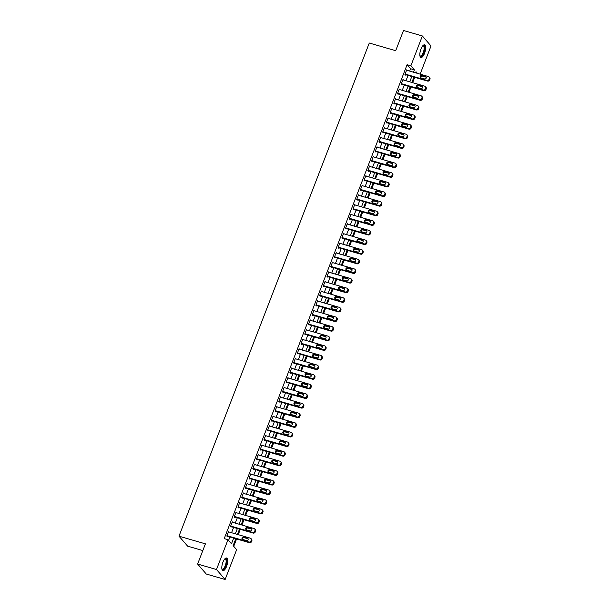 <?xml version="1.0" encoding="UTF-8"?>
<svg xmlns="http://www.w3.org/2000/svg" width="610" height="610" viewBox="0 0 610 610"><rect width="100%" height="100%" fill="white"/><g stroke="black" fill="none" stroke-linecap="round" stroke-linejoin="round"><path stroke-width="0.91" d="M222.924 562.214A6.588 2.402 -73.8 0 1 226.585 557.997A6.588 2.402 -73.8 0 1 226.569 566.423A6.588 2.402 -73.8 0 1 222.909 570.64A6.588 2.402 -73.8 0 1 222.924 562.214M420.938 49.059A6.588 2.402 -73.8 0 1 424.591 44.835A6.588 2.402 -73.8 0 1 424.583 53.261A6.588 2.402 -73.8 0 1 420.923 57.485A6.588 2.402 -73.8 0 1 420.938 49.059M202.817 550.563L187.628 546.156L178.989 536.182L369.279 43.028L395.699 50.699L403.5 30.5L422.372 35.975L431.011 45.956L420.137 74.145M233.737 546.339L236.581 538.958M238.243 534.657L240.294 529.343M241.949 525.042L244 519.728M245.662 515.427L247.713 510.112M249.376 505.812L251.427 500.49M253.081 496.189L255.132 490.875M256.795 486.574L258.846 481.259M260.508 476.959L262.559 471.644M264.214 467.344L266.265 462.022M267.927 457.721L269.978 452.406M271.641 448.106L273.692 442.791M275.346 438.491L277.397 433.176M279.06 428.876L281.111 423.553M282.773 419.253L284.824 413.938M286.479 409.638L288.53 404.323M290.192 400.023L292.243 394.708M293.906 390.408L295.957 385.093M297.611 380.792L299.662 375.47M301.325 371.17L303.376 365.855M305.038 361.555L307.089 356.24M308.744 351.94L310.795 346.625M312.457 342.324L314.508 337.002M316.171 332.702L318.222 327.387M319.876 323.087L321.927 317.772M323.59 313.471L325.641 308.157M327.303 303.856L329.354 298.534M331.009 294.233L333.06 288.919M334.722 284.618L336.773 279.304M338.436 275.003L340.487 269.689M342.141 265.388L344.192 260.073M345.855 255.773L347.906 250.451M349.568 246.15L351.619 240.836M353.274 236.535L355.325 231.22M356.987 226.92L359.038 221.605M360.701 217.305L362.752 211.983M364.406 207.682L366.457 202.367M368.12 198.067L370.171 192.752M371.833 188.452L373.884 183.137M375.539 178.837L377.59 173.514M379.252 169.214L381.303 163.899M382.966 159.599L385.017 154.284M386.671 149.984L388.722 144.669M390.385 140.369L392.436 135.054M394.098 130.753L396.149 125.431M397.804 121.131L399.855 115.816M401.517 111.516L403.568 106.201M405.231 101.9L407.282 96.586M408.936 92.285L410.987 86.963M412.65 82.663L414.701 77.348M235.803 538.737L233.134 545.645L236.634 549.686L225.136 579.5L216.489 569.519L227.995 539.713L231.503 543.754L233.676 538.119M216.489 569.519L197.617 564.044L206.264 574.025L225.136 579.5M409.684 71.111L410.599 68.739L407.091 64.698L224.221 538.615L227.995 539.713M228.597 540.399L229.901 537.021M231.556 532.721L233.607 527.406M235.269 523.105L237.32 517.791M238.983 513.49L241.034 508.168M242.688 503.868L244.74 498.553M246.402 494.252L248.453 488.938M250.115 484.637L252.166 479.323M253.821 475.022L255.872 469.7M257.534 465.399L259.585 460.085M261.248 455.784L263.299 450.47M264.954 446.169L267.005 440.855M268.667 436.554L270.718 431.232M272.38 426.931L274.431 421.617M276.086 417.316L278.137 412.002M279.799 407.701L281.85 402.387M283.513 398.086L285.564 392.771M287.219 388.471L289.277 383.149M290.932 378.848L292.983 373.533M294.645 369.233L296.696 363.918M298.351 359.618L300.41 354.303M302.064 350.003L304.115 344.68M305.778 340.38L307.829 335.065M309.483 330.765L311.542 325.45M313.197 321.15L315.248 315.835M316.91 311.535L318.961 306.212M320.616 301.912L322.675 296.597M324.329 292.297L326.38 286.982M328.043 282.682L330.094 277.367M331.748 273.066L333.807 267.752M335.462 263.451L337.513 258.129M339.175 253.829L341.226 248.514M342.889 244.213L344.94 238.899M346.594 234.598L348.645 229.284M350.308 224.983L352.359 219.661M354.021 215.36L356.072 210.046M357.727 205.745L359.778 200.431M361.44 196.13L363.491 190.816M365.154 186.515L367.205 181.193M368.859 176.892L370.91 171.578M372.573 167.277L374.624 161.963M376.286 157.662L378.337 152.347M379.992 148.047L382.043 142.732M383.705 138.432L385.756 133.11M387.419 128.809L389.47 123.495M391.124 119.194L393.175 113.879M394.838 109.579L396.889 104.264M398.551 99.964L400.602 94.641M402.257 90.341L404.308 85.026M405.97 80.726L408.021 75.411M407.213 70.394L406.717 69.822L404.933 74.435L405.52 75.114L405.665 74.725M403.5 80.009L403.004 79.437L401.228 84.058L401.807 84.729L401.959 84.348M399.786 89.624L399.298 89.052L397.514 93.673L398.094 94.344L398.246 93.963M396.081 99.247L395.585 98.675L393.801 103.288L394.388 103.959L394.533 103.578M392.367 108.862L391.872 108.29L390.095 112.903L390.674 113.582L390.827 113.193M388.654 118.477L388.158 117.905L386.382 122.526L386.961 123.197L387.114 122.808M384.948 128.092L384.452 127.52L382.668 132.141L383.255 132.812L383.4 132.431M381.235 137.715L380.739 137.143L378.962 141.756L379.542 142.427L379.694 142.046M377.521 147.33L377.026 146.758L375.249 151.371L375.829 152.05L375.981 151.661M373.816 156.945L373.32 156.374L371.536 160.987L372.123 161.665L372.268 161.276M370.102 166.56L369.607 165.989L367.83 170.609L368.409 171.28L368.562 170.899M366.389 176.176L365.893 175.611L364.117 180.225L364.696 180.895L364.849 180.514M362.683 185.798L362.188 185.226L360.403 189.84L360.99 190.518L361.135 190.129M358.97 195.413L358.474 194.842L356.697 199.455L357.277 200.133L357.429 199.744M355.256 205.029L354.761 204.457L352.984 209.077L353.564 209.748L353.716 209.367M351.551 214.644L351.055 214.072L349.271 218.693L349.858 219.364L350.003 218.982M347.837 224.266L347.342 223.695L345.565 228.308L346.144 228.979L346.297 228.597M344.124 233.882L343.628 233.31L341.852 237.923L342.431 238.601L342.584 238.213M340.418 243.497L339.923 242.925L338.138 247.546L338.725 248.217L338.87 247.835M336.705 253.112L336.209 252.54L334.433 257.161L335.012 257.832L335.164 257.45M332.991 262.735L332.496 262.163L330.719 266.776L331.299 267.447L331.451 267.066M329.286 272.35L328.79 271.778L327.006 276.391L327.593 277.07L327.738 276.681M325.572 281.965L325.077 281.393L323.3 286.006L323.879 286.685L324.032 286.296M321.859 291.58L321.363 291.008L319.587 295.629L320.166 296.3L320.319 295.919M318.153 301.195L317.657 300.631L315.873 305.244L316.46 305.915L316.605 305.534M314.44 310.818L313.944 310.246L312.167 314.859L312.747 315.538L312.899 315.149M310.726 320.433L310.231 319.861L308.454 324.474L309.034 325.153L309.186 324.764M307.021 330.048L306.525 329.476L304.741 334.097L305.328 334.768L305.473 334.387M303.307 339.663L302.812 339.091L301.035 343.712L301.614 344.383L301.767 344.002M299.594 349.286L299.098 348.714L297.322 353.327L297.901 353.998L298.054 353.617M295.888 358.901L295.392 358.329L293.608 362.942L294.195 363.621L294.34 363.232M292.175 368.516L291.679 367.944L289.902 372.565L290.482 373.236L290.635 372.855M288.461 378.131L287.966 377.56L286.189 382.18L286.769 382.851L286.921 382.47M284.756 387.754L284.26 387.182L282.476 391.795L283.063 392.466L283.208 392.085M281.042 397.369L280.547 396.797L278.77 401.411L279.349 402.089L279.502 401.7M277.329 406.984L276.833 406.412L275.057 411.026L275.636 411.704L275.789 411.315M273.623 416.599L273.127 416.028L271.343 420.648L271.93 421.319L272.075 420.938M269.91 426.215L269.414 425.65L267.63 430.263L268.217 430.934L268.369 430.553M266.196 435.837L265.701 435.265L263.924 439.879L264.504 440.557L264.656 440.168M262.491 445.452L261.995 444.881L260.211 449.494L260.798 450.172L260.943 449.783M258.777 455.068L258.282 454.496L256.497 459.116L257.084 459.787L257.237 459.406M255.064 464.683L254.568 464.111L252.792 468.732L253.371 469.403L253.524 469.021M251.358 474.305L250.862 473.734L249.078 478.347L249.665 479.025L249.81 478.637M247.645 483.921L247.149 483.349L245.365 487.962L245.952 488.64L246.104 488.252M243.931 493.536L243.436 492.964L241.659 497.585L242.239 498.256L242.391 497.874M240.226 503.151L239.73 502.579L237.946 507.2L238.533 507.871L238.678 507.489M236.512 512.774L236.017 512.202L234.232 516.815L234.819 517.486L234.972 517.105M232.799 522.389L232.303 521.817L230.527 526.43L231.106 527.109L231.259 526.72M229.093 532.004L228.597 531.432L226.813 536.045L227.4 536.724L227.545 536.335M197.617 564.044L205.41 543.853L178.989 536.182M407.091 64.698L410.865 65.788L422.372 35.975M413.458 72.209L414.373 69.837L410.865 65.788M235.33 533.819L237.389 528.496M239.044 524.196L241.095 518.881M242.757 514.581L244.808 509.266M246.463 504.966L248.522 499.651M250.176 495.35L252.227 490.036M253.89 485.735L255.941 480.413M257.595 476.113L259.654 470.798M261.309 466.497L263.36 461.183M265.022 456.882L267.073 451.568M268.736 447.267L270.787 441.945M272.441 437.644L274.492 432.33M276.155 428.029L278.206 422.715M279.868 418.414L281.919 413.1M283.574 408.799L285.625 403.477M287.287 399.176L289.338 393.862M291 389.561L293.052 384.247M294.706 379.946L296.757 374.631M298.42 370.331L300.471 365.016M302.133 360.716L304.184 355.394M305.839 351.093L307.89 345.779M309.552 341.478L311.603 336.163M313.265 331.863L315.317 326.548M316.971 322.248L319.022 316.925M320.685 312.625L322.736 307.31M324.398 303.01L326.449 297.695M328.104 293.395L330.155 288.08M331.817 283.78L333.868 278.457M335.531 274.157L337.582 268.842M339.236 264.542L341.287 259.227M342.95 254.927L345.001 249.612M346.663 245.311L348.714 239.997M350.369 235.689L352.42 230.374M354.082 226.074L356.133 220.759M357.796 216.458L359.847 211.144M361.501 206.843L363.552 201.529M365.215 197.228L367.266 191.906M368.928 187.605L370.979 182.291M372.634 177.99L374.685 172.676M376.347 168.375L378.398 163.061M380.06 158.76L382.112 153.438M383.766 149.137L385.817 143.823M387.48 139.522L389.531 134.208M391.193 129.907L393.244 124.593M394.899 120.292L396.95 114.977M398.612 110.669L400.663 105.355M402.325 101.054L404.377 95.739M406.031 91.439L408.082 86.124M409.745 81.824L411.796 76.509M417.423 73.352L416.005 71.721L415.578 72.819M413.923 77.119L411.872 82.442M410.21 86.742L408.159 92.057M406.496 96.357L404.445 101.672M402.791 105.972L400.739 111.287M399.077 115.587L397.026 120.91M395.364 125.21L393.313 130.525M391.658 134.825L389.607 140.14M387.945 144.44L385.894 149.755M384.231 154.055L382.18 159.378M380.526 163.678L378.474 168.993M376.812 173.293L374.761 178.608M373.099 182.908L371.048 188.223M369.393 192.524L367.342 197.838M365.68 202.139L363.629 207.461M361.966 211.762L359.915 217.076M358.261 221.377L356.209 226.691M354.547 230.992L352.496 236.306M350.834 240.607L348.783 245.929M347.128 250.23L345.077 255.544M343.415 259.845L341.364 265.159M339.701 269.46L337.65 274.774M335.996 279.075L333.944 284.397M332.282 288.698L330.231 294.012M328.569 298.313L326.518 303.627M324.863 307.928L322.812 313.243M321.15 317.543L319.099 322.858M317.436 327.158L315.385 332.481M313.731 336.781L311.679 342.096M310.017 346.396L307.966 351.711M306.304 356.011L304.253 361.326M302.598 365.626L300.547 370.949M298.885 375.249L296.834 380.564M295.171 384.864L293.12 390.179M291.466 394.479L289.414 399.794M287.752 404.094L285.701 409.417M284.039 413.717L281.988 419.032M280.333 423.332L278.282 428.647M276.62 432.947L274.569 438.262M272.906 442.563L270.855 447.877M269.201 452.178L267.149 457.5M265.487 461.8L263.436 467.115M261.774 471.416L259.723 476.73M258.068 481.031L256.017 486.345M254.355 490.646L252.304 495.968M250.641 500.269L248.59 505.583M246.936 509.884L244.885 515.198M243.222 519.499L241.171 524.813M239.509 529.114L237.458 534.436M410.599 68.739L414.373 69.837M406.565 70.203L428.464 76.563A1.685 1.533 -40.9 0 1 429.379 78.537L429.082 79.308A1.685 1.533 -40.9 0 1 426.977 80.406L405.086 74.054M405.025 74.542L427.564 81.084L426.977 80.406M425.475 76.463A1.35 1.228 139.1 0 1 426.039 78.355A1.35 1.228 139.1 0 1 424.529 78.926L420.9 77.874A1.35 1.228 139.1 0 1 420.336 75.983A1.35 1.228 139.1 0 1 421.853 75.411L425.475 76.463L426.062 77.142A1.35 1.228 139.1 0 1 426.245 77.211M420.717 77.805A1.35 1.228 139.1 0 1 422.433 76.09L426.062 77.142M429.143 76.997L429.73 77.668A1.685 1.533 139.1 0 1 429.958 79.208L429.661 79.979A1.685 1.533 139.1 0 1 427.564 81.084M402.859 79.826L424.751 86.178A1.685 1.533 -40.9 0 1 425.666 88.153L425.368 88.923A1.685 1.533 -40.9 0 1 423.264 90.021L401.372 83.669M401.311 84.157L423.851 90.699L423.264 90.021M421.762 86.079A1.35 1.228 139.1 0 1 422.333 87.97A1.35 1.228 139.1 0 1 420.816 88.541L417.194 87.489A1.35 1.228 139.1 0 1 416.622 85.598A1.35 1.228 139.1 0 1 418.14 85.026L421.762 86.079L422.349 86.757A1.35 1.228 139.1 0 1 422.532 86.826M417.011 87.421A1.35 1.228 139.1 0 1 418.727 85.705L422.349 86.757M425.429 86.612L426.016 87.283A1.685 1.533 139.1 0 1 426.253 88.831L425.955 89.601A1.685 1.533 139.1 0 1 423.851 90.699M399.146 89.441L421.037 95.793A1.685 1.533 -40.9 0 1 421.952 97.768L421.655 98.538A1.685 1.533 -40.9 0 1 419.558 99.644L397.659 93.284M397.606 93.772L420.137 100.314L419.558 99.644M418.056 95.701A1.35 1.228 139.1 0 1 418.62 97.592A1.35 1.228 139.1 0 1 417.103 98.157L413.481 97.112A1.35 1.228 139.1 0 1 412.917 95.213A1.35 1.228 139.1 0 1 414.434 94.649L418.056 95.701L418.635 96.372A1.35 1.228 139.1 0 1 418.818 96.441M413.298 97.036A1.35 1.228 139.1 0 1 415.013 95.32L418.635 96.372M421.724 96.227L422.303 96.898A1.685 1.533 139.1 0 1 422.539 98.446L422.242 99.216A1.685 1.533 139.1 0 1 420.137 100.314M395.433 99.056L417.332 105.408A1.685 1.533 -40.9 0 1 418.246 107.391L417.949 108.161A1.685 1.533 -40.9 0 1 415.845 109.259L393.953 102.907M393.892 103.395L416.432 109.93L415.845 109.259M414.342 105.316A1.35 1.228 139.1 0 1 414.907 107.207A1.35 1.228 139.1 0 1 413.397 107.779L409.767 106.727A1.35 1.228 139.1 0 1 409.203 104.836A1.35 1.228 139.1 0 1 410.721 104.264L414.342 105.316L414.93 105.987A1.35 1.228 139.1 0 1 415.113 106.056M409.584 106.658A1.35 1.228 139.1 0 1 411.3 104.935L414.93 105.987M418.01 105.843L418.597 106.521A1.685 1.533 139.1 0 1 418.826 108.061L418.529 108.832A1.685 1.533 139.1 0 1 416.432 109.93M391.727 108.671L413.618 115.031A1.685 1.533 -40.9 0 1 414.533 117.006L414.236 117.776A1.685 1.533 -40.9 0 1 412.131 118.874L390.24 112.522M390.179 113.01L412.718 119.552L412.131 118.874M410.629 114.932A1.35 1.228 139.1 0 1 411.201 116.823A1.35 1.228 139.1 0 1 409.684 117.394L406.062 116.342A1.35 1.228 139.1 0 1 405.49 114.451A1.35 1.228 139.1 0 1 407.007 113.879L410.629 114.932L411.216 115.603A1.35 1.228 139.1 0 1 411.399 115.679M405.879 116.274A1.35 1.228 139.1 0 1 407.594 114.558L411.216 115.603M414.297 115.458L414.884 116.136A1.685 1.533 139.1 0 1 415.12 117.677L414.823 118.447A1.685 1.533 139.1 0 1 412.718 119.552M422.806 45.742A5.696 2.074 -73.8 0 1 422.837 45.719A5.696 2.074 -73.8 0 1 424.674 47.397A5.696 2.074 -73.8 0 1 422.951 54.465A5.696 2.074 -73.8 0 1 419.909 55.792A5.696 2.074 -73.8 0 1 419.893 55.762M419.878 55.632A5.276 1.921 106.2 0 0 420.305 55.945A5.276 1.921 106.2 0 0 422.951 53.245A5.276 1.921 106.2 0 0 424.11 47.557A5.276 1.921 106.2 0 0 423.248 45.811A5.276 1.921 106.2 0 0 422.715 45.841M420.587 57.302A6.542 2.387 106.2 0 0 423.744 53.611A6.542 2.387 106.2 0 0 425.048 46.863A6.542 2.387 106.2 0 0 424.209 44.812M224.793 558.897A5.696 2.074 -73.8 0 1 224.823 558.882A5.696 2.074 -73.8 0 1 226.645 560.331A5.696 2.074 -73.8 0 1 225.723 565.966A5.696 2.074 -73.8 0 1 221.903 568.955A5.696 2.074 -73.8 0 1 221.887 568.916M221.865 568.787A5.276 1.921 106.2 0 0 222.292 569.099A5.276 1.921 106.2 0 0 225.227 565.722A5.276 1.921 106.2 0 0 225.235 558.966A5.276 1.921 106.2 0 0 224.709 558.996M222.574 570.457A6.542 2.387 106.2 0 0 225.952 566.232A6.542 2.387 106.2 0 0 226.203 557.967M388.013 118.294L409.905 124.646A1.685 1.533 -40.9 0 1 410.82 126.621L410.522 127.391A1.685 1.533 -40.9 0 1 408.425 128.489L386.526 122.137M386.473 122.625L409.005 129.167L408.425 128.489M406.923 124.547A1.35 1.228 139.1 0 1 407.488 126.438A1.35 1.228 139.1 0 1 405.97 127.01L402.348 125.957A1.35 1.228 139.1 0 1 401.784 124.066A1.35 1.228 139.1 0 1 403.301 123.495L406.923 124.547L407.503 125.225A1.35 1.228 139.1 0 1 407.686 125.294M402.165 125.889A1.35 1.228 139.1 0 1 403.881 124.173L407.503 125.225M410.591 125.08L411.171 125.751A1.685 1.533 139.1 0 1 411.407 127.299L411.109 128.062A1.685 1.533 139.1 0 1 409.005 129.167M384.3 127.909L406.199 134.261A1.685 1.533 -40.9 0 1 407.114 136.236L406.817 137.006A1.685 1.533 -40.9 0 1 404.712 138.112L382.821 131.752M382.76 132.24L405.299 138.783L404.712 138.112M403.21 134.162A1.35 1.228 139.1 0 1 403.774 136.06A1.35 1.228 139.1 0 1 402.264 136.625L398.635 135.572A1.35 1.228 139.1 0 1 398.071 133.681A1.35 1.228 139.1 0 1 399.588 133.117L403.21 134.162L403.797 134.84A1.35 1.228 139.1 0 1 403.98 134.909M398.452 135.504A1.35 1.228 139.1 0 1 400.168 133.788L403.797 134.84M406.878 134.696L407.465 135.367A1.685 1.533 139.1 0 1 407.693 136.915L407.396 137.685A1.685 1.533 139.1 0 1 405.299 138.783M380.594 137.524L402.486 143.876A1.685 1.533 -40.9 0 1 403.401 145.859L403.103 146.629A1.685 1.533 -40.9 0 1 400.999 147.727L379.107 141.375M379.046 141.855L401.586 148.398L400.999 147.727M399.497 143.785A1.35 1.228 139.1 0 1 400.068 145.676A1.35 1.228 139.1 0 1 398.551 146.248L394.929 145.195A1.35 1.228 139.1 0 1 394.357 143.304A1.35 1.228 139.1 0 1 395.875 142.732L399.497 143.785L400.084 144.456A1.35 1.228 139.1 0 1 400.267 144.524M394.746 145.119A1.35 1.228 139.1 0 1 396.462 143.403L400.084 144.456M403.164 144.311L403.751 144.989A1.685 1.533 139.1 0 1 403.988 146.53L403.69 147.3A1.685 1.533 139.1 0 1 401.586 148.398M376.881 147.14L398.772 153.499A1.685 1.533 -40.9 0 1 399.687 155.474L399.39 156.244A1.685 1.533 -40.9 0 1 397.293 157.342L375.394 150.99M375.341 151.478L397.872 158.013L397.293 157.342M395.791 153.4A1.35 1.228 139.1 0 1 396.355 155.291A1.35 1.228 139.1 0 1 394.838 155.863L391.216 154.81A1.35 1.228 139.1 0 1 390.652 152.919A1.35 1.228 139.1 0 1 392.169 152.347L395.791 153.4L396.37 154.071A1.35 1.228 139.1 0 1 396.553 154.147M391.033 154.742A1.35 1.228 139.1 0 1 392.749 153.018L396.37 154.071M399.458 153.926L400.038 154.604A1.685 1.533 139.1 0 1 400.274 156.145L399.977 156.915A1.685 1.533 139.1 0 1 397.872 158.013M373.167 156.762L395.066 163.114A1.685 1.533 -40.9 0 1 395.982 165.089L395.684 165.859A1.685 1.533 -40.9 0 1 393.58 166.957L371.688 160.605M371.627 161.093L394.167 167.636L393.58 166.957M392.077 163.015A1.35 1.228 139.1 0 1 392.642 164.906A1.35 1.228 139.1 0 1 391.132 165.478L387.502 164.425A1.35 1.228 139.1 0 1 386.938 162.534A1.35 1.228 139.1 0 1 388.456 161.963L392.077 163.015L392.665 163.694A1.35 1.228 139.1 0 1 392.848 163.762M387.319 164.357A1.35 1.228 139.1 0 1 389.035 162.641L392.665 163.694M395.745 163.549L396.332 164.22A1.685 1.533 139.1 0 1 396.561 165.76L396.264 166.53A1.685 1.533 139.1 0 1 394.167 167.636M369.462 166.377L391.353 172.729A1.685 1.533 -40.9 0 1 392.268 174.704L391.971 175.474A1.685 1.533 -40.9 0 1 389.866 176.58L367.975 170.22M367.914 170.708L390.453 177.251L389.866 176.58M388.364 172.63A1.35 1.228 139.1 0 1 388.936 174.529A1.35 1.228 139.1 0 1 387.419 175.093L383.797 174.041A1.35 1.228 139.1 0 1 383.225 172.15A1.35 1.228 139.1 0 1 384.742 171.578L388.364 172.63L388.951 173.309A1.35 1.228 139.1 0 1 389.134 173.377M383.614 173.972A1.35 1.228 139.1 0 1 385.329 172.256L388.951 173.309M392.032 173.164L392.619 173.835A1.685 1.533 139.1 0 1 392.855 175.383L392.558 176.153A1.685 1.533 139.1 0 1 390.453 177.251M365.748 175.993L387.64 182.344A1.685 1.533 -40.9 0 1 388.555 184.327L388.257 185.089A1.685 1.533 -40.9 0 1 386.16 186.195L364.262 179.836M364.208 180.324L386.74 186.866L386.16 186.195M384.658 182.253A1.35 1.228 139.1 0 1 385.223 184.144A1.35 1.228 139.1 0 1 383.705 184.716L380.083 183.663A1.35 1.228 139.1 0 1 379.519 181.765A1.35 1.228 139.1 0 1 381.036 181.2L384.658 182.253L385.238 182.924A1.35 1.228 139.1 0 1 385.421 182.992M379.9 183.587A1.35 1.228 139.1 0 1 381.616 181.871L385.238 182.924M388.326 182.779L388.906 183.457A1.685 1.533 139.1 0 1 389.142 184.998L388.844 185.768A1.685 1.533 139.1 0 1 386.74 186.866M362.035 185.608L383.934 191.967A1.685 1.533 -40.9 0 1 384.849 193.942L384.552 194.712A1.685 1.533 -40.9 0 1 382.447 195.81L360.556 189.458M360.495 189.946L383.034 196.481L382.447 195.81M380.945 191.868A1.35 1.228 139.1 0 1 381.509 193.759A1.35 1.228 139.1 0 1 380 194.331L376.37 193.278A1.35 1.228 139.1 0 1 375.806 191.387A1.35 1.228 139.1 0 1 377.323 190.816L380.945 191.868L381.532 192.539A1.35 1.228 139.1 0 1 381.715 192.615M376.187 193.21A1.35 1.228 139.1 0 1 377.903 191.487L381.532 192.539M384.613 192.394L385.2 193.073A1.685 1.533 139.1 0 1 385.428 194.613L385.131 195.383A1.685 1.533 139.1 0 1 383.034 196.481M358.329 195.223L380.221 201.582A1.685 1.533 -40.9 0 1 381.136 203.557L380.838 204.327A1.685 1.533 -40.9 0 1 378.734 205.425L356.842 199.073M356.781 199.561L379.321 206.104L378.734 205.425M377.232 201.483A1.35 1.228 139.1 0 1 377.803 203.374A1.35 1.228 139.1 0 1 376.286 203.946L372.664 202.894A1.35 1.228 139.1 0 1 372.092 201.003A1.35 1.228 139.1 0 1 373.61 200.431L377.232 201.483L377.819 202.162A1.35 1.228 139.1 0 1 378.002 202.23M372.481 202.825A1.35 1.228 139.1 0 1 374.197 201.109L377.819 202.162M380.899 202.017L381.486 202.688A1.685 1.533 139.1 0 1 381.723 204.228L381.425 204.998A1.685 1.533 139.1 0 1 379.321 206.104M354.616 204.846L376.507 211.197A1.685 1.533 -40.9 0 1 377.422 213.172L377.125 213.942A1.685 1.533 -40.9 0 1 375.028 215.04L353.129 208.689M353.076 209.177L375.608 215.719L375.028 215.04M373.526 211.098A1.35 1.228 139.1 0 1 374.09 212.989A1.35 1.228 139.1 0 1 372.573 213.561L368.951 212.509A1.35 1.228 139.1 0 1 368.387 210.618A1.35 1.228 139.1 0 1 369.904 210.046L373.526 211.098L374.105 211.777A1.35 1.228 139.1 0 1 374.288 211.845M368.768 212.44A1.35 1.228 139.1 0 1 370.483 210.725L374.105 211.777M377.193 211.632L377.773 212.303A1.685 1.533 139.1 0 1 378.009 213.851L377.712 214.621A1.685 1.533 139.1 0 1 375.608 215.719M350.902 214.461L372.801 220.812A1.685 1.533 -40.9 0 1 373.716 222.787L373.419 223.557A1.685 1.533 -40.9 0 1 371.315 224.663L349.423 218.304M349.362 218.792L371.902 225.334L371.315 224.663M369.812 220.721A1.35 1.228 139.1 0 1 370.377 222.612A1.35 1.228 139.1 0 1 368.867 223.176L365.237 222.131A1.35 1.228 139.1 0 1 364.673 220.233A1.35 1.228 139.1 0 1 366.191 219.669L369.812 220.721L370.4 221.392A1.35 1.228 139.1 0 1 370.583 221.46M365.054 222.055A1.35 1.228 139.1 0 1 366.77 220.34L370.4 221.392M373.48 221.247L374.067 221.918A1.685 1.533 139.1 0 1 374.296 223.466L373.999 224.236A1.685 1.533 139.1 0 1 371.902 225.334M347.197 224.076L369.088 230.427A1.685 1.533 -40.9 0 1 370.003 232.41L369.706 233.18A1.685 1.533 -40.9 0 1 367.601 234.278L345.71 227.927M345.649 228.414L368.188 234.949L367.601 234.278M366.099 230.336A1.35 1.228 139.1 0 1 366.671 232.227A1.35 1.228 139.1 0 1 365.154 232.799L361.532 231.747A1.35 1.228 139.1 0 1 360.96 229.856A1.35 1.228 139.1 0 1 362.477 229.284L366.099 230.336L366.686 231.007A1.35 1.228 139.1 0 1 366.869 231.076M361.349 231.678A1.35 1.228 139.1 0 1 363.064 229.955L366.686 231.007M369.767 230.862L370.354 231.541A1.685 1.533 139.1 0 1 370.59 233.081L370.293 233.851A1.685 1.533 139.1 0 1 368.188 234.949M343.483 233.691L365.375 240.05A1.685 1.533 -40.9 0 1 366.29 242.025L365.992 242.795A1.685 1.533 -40.9 0 1 363.895 243.893L341.996 237.542M341.943 238.03L364.475 244.572L363.895 243.893M362.393 239.951A1.35 1.228 139.1 0 1 362.958 241.842A1.35 1.228 139.1 0 1 361.44 242.414L357.818 241.362A1.35 1.228 139.1 0 1 357.254 239.471A1.35 1.228 139.1 0 1 358.771 238.899L362.393 239.951L362.973 240.622A1.35 1.228 139.1 0 1 363.156 240.698M357.635 241.293A1.35 1.228 139.1 0 1 359.351 239.577L362.973 240.622M366.061 240.477L366.64 241.156A1.685 1.533 139.1 0 1 366.877 242.696L366.579 243.466A1.685 1.533 139.1 0 1 364.475 244.572M339.77 243.314L361.669 249.665A1.685 1.533 -40.9 0 1 362.584 251.64L362.287 252.41A1.685 1.533 -40.9 0 1 360.182 253.508L338.291 247.157M338.23 247.645L360.762 254.187L360.182 253.508M358.68 249.566A1.35 1.228 139.1 0 1 359.244 251.457A1.35 1.228 139.1 0 1 357.735 252.029L354.105 250.977A1.35 1.228 139.1 0 1 353.541 249.086A1.35 1.228 139.1 0 1 355.058 248.514L358.68 249.566L359.267 250.245A1.35 1.228 139.1 0 1 359.45 250.313M353.922 250.908A1.35 1.228 139.1 0 1 355.638 249.193L359.267 250.245M362.348 250.1L362.935 250.771A1.685 1.533 139.1 0 1 363.163 252.319L362.866 253.081A1.685 1.533 139.1 0 1 360.762 254.187M336.064 252.929L357.956 259.281A1.685 1.533 -40.9 0 1 358.871 261.255L358.573 262.025A1.685 1.533 -40.9 0 1 356.469 263.131L334.577 256.772M334.516 257.26L357.056 263.802L356.469 263.131M354.967 259.181A1.35 1.228 139.1 0 1 355.538 261.08A1.35 1.228 139.1 0 1 354.021 261.644L350.399 260.592A1.35 1.228 139.1 0 1 349.827 258.701A1.35 1.228 139.1 0 1 351.345 258.137L354.967 259.181L355.554 259.86A1.35 1.228 139.1 0 1 355.737 259.929M350.216 260.523A1.35 1.228 139.1 0 1 351.932 258.808L355.554 259.86M358.634 259.715L359.221 260.386A1.685 1.533 139.1 0 1 359.458 261.934L359.16 262.704A1.685 1.533 139.1 0 1 357.056 263.802M332.351 262.544L354.242 268.896A1.685 1.533 -40.9 0 1 355.157 270.878L354.86 271.648A1.685 1.533 -40.9 0 1 352.763 272.746L330.864 266.395M330.811 266.875L353.342 273.417L352.763 272.746M351.261 268.804A1.35 1.228 139.1 0 1 351.825 270.695A1.35 1.228 139.1 0 1 350.308 271.267L346.686 270.215A1.35 1.228 139.1 0 1 346.122 268.324A1.35 1.228 139.1 0 1 347.639 267.752L351.261 268.804L351.84 269.475A1.35 1.228 139.1 0 1 352.023 269.544M346.503 270.138A1.35 1.228 139.1 0 1 348.219 268.423L351.84 269.475M354.928 269.33L355.508 270.009A1.685 1.533 139.1 0 1 355.744 271.549L355.447 272.319A1.685 1.533 139.1 0 1 353.342 273.417M328.637 272.159L350.536 278.518A1.685 1.533 -40.9 0 1 351.452 280.493L351.154 281.263A1.685 1.533 -40.9 0 1 349.05 282.361L327.158 276.01M327.097 276.498L349.629 283.032L349.05 282.361M347.548 278.419A1.35 1.228 139.1 0 1 348.112 280.31A1.35 1.228 139.1 0 1 346.602 280.882L342.972 279.83A1.35 1.228 139.1 0 1 342.408 277.939A1.35 1.228 139.1 0 1 343.926 277.367L347.548 278.419L348.135 279.09A1.35 1.228 139.1 0 1 348.318 279.166M342.789 279.761A1.35 1.228 139.1 0 1 344.505 278.038L348.135 279.09M351.215 278.945L351.802 279.624A1.685 1.533 139.1 0 1 352.031 281.164L351.734 281.934A1.685 1.533 139.1 0 1 349.629 283.032M324.932 281.782L346.823 288.133A1.685 1.533 -40.9 0 1 347.738 290.108L347.441 290.878A1.685 1.533 -40.9 0 1 345.336 291.976L323.445 285.625M323.384 286.113L345.923 292.655L345.336 291.976M343.834 288.034A1.35 1.228 139.1 0 1 344.406 289.925A1.35 1.228 139.1 0 1 342.889 290.497L339.267 289.445A1.35 1.228 139.1 0 1 338.695 287.554A1.35 1.228 139.1 0 1 340.212 286.982L343.834 288.034L344.421 288.713A1.35 1.228 139.1 0 1 344.604 288.782M339.084 289.376A1.35 1.228 139.1 0 1 340.799 287.661L344.421 288.713M347.502 288.568L348.089 289.239A1.685 1.533 139.1 0 1 348.325 290.779L348.028 291.549A1.685 1.533 139.1 0 1 345.923 292.655M321.218 291.397L343.11 297.749A1.685 1.533 -40.9 0 1 344.025 299.723L343.727 300.494A1.685 1.533 -40.9 0 1 341.63 301.599L319.731 295.24M319.678 295.728L342.21 302.27L341.63 301.599M340.128 297.649A1.35 1.228 139.1 0 1 340.693 299.548A1.35 1.228 139.1 0 1 339.175 300.112L335.553 299.06A1.35 1.228 139.1 0 1 334.989 297.169A1.35 1.228 139.1 0 1 336.506 296.597L340.128 297.649L340.708 298.328A1.35 1.228 139.1 0 1 340.891 298.397M335.37 298.991A1.35 1.228 139.1 0 1 337.086 297.276L340.708 298.328M343.796 298.183L344.375 298.854A1.685 1.533 139.1 0 1 344.612 300.402L344.315 301.172A1.685 1.533 139.1 0 1 342.21 302.27M317.505 301.012L339.404 307.364A1.685 1.533 -40.9 0 1 340.319 309.346L340.022 310.109A1.685 1.533 -40.9 0 1 337.917 311.214L316.026 304.855M315.965 305.343L338.497 311.885L337.917 311.214M336.415 307.272A1.35 1.228 139.1 0 1 336.979 309.163A1.35 1.228 139.1 0 1 335.469 309.735L331.84 308.683A1.35 1.228 139.1 0 1 331.276 306.784A1.35 1.228 139.1 0 1 332.793 306.22L336.415 307.272L337.002 307.943A1.35 1.228 139.1 0 1 337.185 308.012M331.657 308.607A1.35 1.228 139.1 0 1 333.373 306.891L337.002 307.943M340.083 307.798L340.67 308.477A1.685 1.533 139.1 0 1 340.898 310.017L340.601 310.787A1.685 1.533 139.1 0 1 338.497 311.885M313.799 310.627L335.691 316.986A1.685 1.533 -40.9 0 1 336.606 318.961L336.308 319.731A1.685 1.533 -40.9 0 1 334.204 320.829L312.312 314.478M312.251 314.966L334.791 321.5L334.204 320.829M332.702 316.887A1.35 1.228 139.1 0 1 333.273 318.778A1.35 1.228 139.1 0 1 331.756 319.35L328.134 318.298A1.35 1.228 139.1 0 1 327.562 316.407A1.35 1.228 139.1 0 1 329.08 315.835L332.702 316.887L333.289 317.558A1.35 1.228 139.1 0 1 333.472 317.635M327.944 318.229A1.35 1.228 139.1 0 1 329.667 316.506L333.289 317.558M336.369 317.413L336.956 318.092A1.685 1.533 139.1 0 1 337.193 319.632L336.895 320.402A1.685 1.533 139.1 0 1 334.791 321.5M310.086 320.242L331.977 326.602A1.685 1.533 -40.9 0 1 332.892 328.577L332.595 329.347A1.685 1.533 -40.9 0 1 330.498 330.445L308.599 324.093M308.546 324.581L331.077 331.123L330.498 330.445M328.996 326.502A1.35 1.228 139.1 0 1 329.56 328.393A1.35 1.228 139.1 0 1 328.043 328.965L324.421 327.913A1.35 1.228 139.1 0 1 323.857 326.022A1.35 1.228 139.1 0 1 325.374 325.45L328.996 326.502L329.575 327.181A1.35 1.228 139.1 0 1 329.758 327.25M324.238 327.844A1.35 1.228 139.1 0 1 325.954 326.129L329.575 327.181M332.663 327.036L333.243 327.707A1.685 1.533 139.1 0 1 333.479 329.248L333.182 330.018A1.685 1.533 139.1 0 1 331.077 331.123M306.373 329.865L328.271 336.217A1.685 1.533 -40.9 0 1 329.187 338.192L328.889 338.962A1.685 1.533 -40.9 0 1 326.785 340.06L304.893 333.708M304.832 334.196L327.364 340.738L326.785 340.06M325.282 336.118A1.35 1.228 139.1 0 1 325.847 338.009A1.35 1.228 139.1 0 1 324.337 338.58L320.707 337.528A1.35 1.228 139.1 0 1 320.143 335.637A1.35 1.228 139.1 0 1 321.661 335.065L325.282 336.118L325.87 336.796A1.35 1.228 139.1 0 1 326.053 336.865M320.524 337.46A1.35 1.228 139.1 0 1 322.24 335.744L325.87 336.796M328.95 336.651L329.537 337.322A1.685 1.533 139.1 0 1 329.766 338.87L329.469 339.64A1.685 1.533 139.1 0 1 327.364 340.738M302.667 339.48L324.558 345.832A1.685 1.533 -40.9 0 1 325.473 347.807L325.176 348.577A1.685 1.533 -40.9 0 1 323.071 349.683L301.18 343.323M301.119 343.811L323.658 350.353L323.071 349.683M321.569 345.74A1.35 1.228 139.1 0 1 322.141 347.631A1.35 1.228 139.1 0 1 320.624 348.196L317.002 347.151A1.35 1.228 139.1 0 1 316.43 345.252A1.35 1.228 139.1 0 1 317.947 344.688L321.569 345.74L322.156 346.411A1.35 1.228 139.1 0 1 322.339 346.48M316.811 347.075A1.35 1.228 139.1 0 1 318.534 345.359L322.156 346.411M325.237 346.267L325.824 346.938A1.685 1.533 139.1 0 1 326.06 348.485L325.763 349.255A1.685 1.533 139.1 0 1 323.658 350.353M298.953 349.095L320.845 355.447A1.685 1.533 -40.9 0 1 321.76 357.429L321.462 358.2A1.685 1.533 -40.9 0 1 319.365 359.298L297.466 352.946M297.413 353.434L319.945 359.969L319.365 359.298M317.863 355.356A1.35 1.228 139.1 0 1 318.428 357.246A1.35 1.228 139.1 0 1 316.91 357.818L313.288 356.766A1.35 1.228 139.1 0 1 312.724 354.875A1.35 1.228 139.1 0 1 314.241 354.303L317.863 355.356L318.443 356.026A1.35 1.228 139.1 0 1 318.626 356.095M313.105 356.697A1.35 1.228 139.1 0 1 314.821 354.974L318.443 356.026M321.531 355.882L322.111 356.56A1.685 1.533 139.1 0 1 322.347 358.1L322.049 358.871A1.685 1.533 139.1 0 1 319.945 359.969M295.24 358.71L317.139 365.07A1.685 1.533 -40.9 0 1 318.054 367.045L317.757 367.815A1.685 1.533 -40.9 0 1 315.652 368.913L293.761 362.561M293.7 363.049L316.232 369.591L315.652 368.913M314.15 364.971A1.35 1.228 139.1 0 1 314.714 366.862A1.35 1.228 139.1 0 1 313.197 367.433L309.575 366.381A1.35 1.228 139.1 0 1 309.011 364.49A1.35 1.228 139.1 0 1 310.528 363.918L314.15 364.971L314.737 365.642A1.35 1.228 139.1 0 1 314.92 365.718M309.392 366.313A1.35 1.228 139.1 0 1 311.108 364.597L314.737 365.642M317.818 365.497L318.405 366.175A1.685 1.533 139.1 0 1 318.633 367.716L318.336 368.486A1.685 1.533 139.1 0 1 316.232 369.591M291.534 368.333L313.426 374.685A1.685 1.533 -40.9 0 1 314.341 376.66L314.043 377.43A1.685 1.533 -40.9 0 1 311.939 378.528L290.047 372.176M289.986 372.664L312.526 379.206L311.939 378.528M310.437 374.586A1.35 1.228 139.1 0 1 311.008 376.477A1.35 1.228 139.1 0 1 309.491 377.049L305.869 375.996A1.35 1.228 139.1 0 1 305.297 374.105A1.35 1.228 139.1 0 1 306.815 373.533L310.437 374.586L311.024 375.264A1.35 1.228 139.1 0 1 311.207 375.333M305.679 375.928A1.35 1.228 139.1 0 1 307.402 374.212L311.024 375.264M314.104 375.119L314.691 375.79A1.685 1.533 139.1 0 1 314.928 377.338L314.63 378.101A1.685 1.533 139.1 0 1 312.526 379.206M287.821 377.948L309.712 384.3A1.685 1.533 -40.9 0 1 310.627 386.275L310.33 387.045A1.685 1.533 -40.9 0 1 308.233 388.151L286.334 381.791M286.281 382.279L308.812 388.822L308.233 388.151M306.731 384.201A1.35 1.228 139.1 0 1 307.295 386.099A1.35 1.228 139.1 0 1 305.778 386.664L302.156 385.611A1.35 1.228 139.1 0 1 301.592 383.72A1.35 1.228 139.1 0 1 303.109 383.156L306.731 384.201L307.31 384.879A1.35 1.228 139.1 0 1 307.493 384.948M301.973 385.543A1.35 1.228 139.1 0 1 303.688 383.827L307.31 384.879M310.398 384.735L310.978 385.406A1.685 1.533 139.1 0 1 311.214 386.954L310.917 387.724A1.685 1.533 139.1 0 1 308.812 388.822M284.108 387.563L306.006 393.915A1.685 1.533 -40.9 0 1 306.921 395.898L306.624 396.668A1.685 1.533 -40.9 0 1 304.52 397.766L282.628 391.414M282.567 391.894L305.099 398.437L304.52 397.766M303.017 393.824A1.35 1.228 139.1 0 1 303.582 395.715A1.35 1.228 139.1 0 1 302.064 396.286L298.442 395.234A1.35 1.228 139.1 0 1 297.878 393.343A1.35 1.228 139.1 0 1 299.396 392.771L303.017 393.824L303.605 394.495A1.35 1.228 139.1 0 1 303.788 394.563M298.26 395.158A1.35 1.228 139.1 0 1 299.975 393.442L303.605 394.495M306.685 394.35L307.272 395.028A1.685 1.533 139.1 0 1 307.501 396.569L307.204 397.339A1.685 1.533 139.1 0 1 305.099 398.437M280.402 397.179L302.293 403.538A1.685 1.533 -40.9 0 1 303.208 405.513L302.911 406.283A1.685 1.533 -40.9 0 1 300.806 407.381L278.915 401.029M278.854 401.517L301.393 408.059L300.806 407.381M299.304 403.439A1.35 1.228 139.1 0 1 299.876 405.33A1.35 1.228 139.1 0 1 298.359 405.902L294.737 404.849A1.35 1.228 139.1 0 1 294.165 402.958A1.35 1.228 139.1 0 1 295.682 402.387L299.304 403.439L299.891 404.11A1.35 1.228 139.1 0 1 300.074 404.186M294.546 404.781A1.35 1.228 139.1 0 1 296.269 403.058L299.891 404.11M302.972 403.965L303.559 404.643A1.685 1.533 139.1 0 1 303.795 406.184L303.498 406.954A1.685 1.533 139.1 0 1 301.393 408.059M276.688 406.801L298.58 413.153A1.685 1.533 -40.9 0 1 299.495 415.128L299.197 415.898A1.685 1.533 -40.9 0 1 297.1 416.996L275.202 410.644M275.148 411.132L297.68 417.675L297.1 416.996M295.598 413.054A1.35 1.228 139.1 0 1 296.163 414.945A1.35 1.228 139.1 0 1 294.645 415.517L291.023 414.464A1.35 1.228 139.1 0 1 290.459 412.574A1.35 1.228 139.1 0 1 291.976 412.002L295.598 413.054L296.178 413.733A1.35 1.228 139.1 0 1 296.361 413.801M290.84 414.396A1.35 1.228 139.1 0 1 292.556 412.68L296.178 413.733M299.266 413.588L299.846 414.259A1.685 1.533 139.1 0 1 300.082 415.807L299.784 416.569A1.685 1.533 139.1 0 1 297.68 417.675M272.975 416.416L294.874 422.768A1.685 1.533 -40.9 0 1 295.789 424.743L295.492 425.513A1.685 1.533 -40.9 0 1 293.387 426.619L271.496 420.259M271.435 420.747L293.967 427.29L293.387 426.619M291.885 422.669A1.35 1.228 139.1 0 1 292.449 424.568A1.35 1.228 139.1 0 1 290.932 425.132L287.31 424.08A1.35 1.228 139.1 0 1 286.746 422.189A1.35 1.228 139.1 0 1 288.263 421.617L291.885 422.669L292.472 423.348A1.35 1.228 139.1 0 1 292.655 423.416M287.127 424.011A1.35 1.228 139.1 0 1 288.843 422.295L292.472 423.348M295.553 423.203L296.14 423.874A1.685 1.533 139.1 0 1 296.368 425.422L296.071 426.192A1.685 1.533 139.1 0 1 293.967 427.29M269.269 426.032L291.161 432.383A1.685 1.533 -40.9 0 1 292.076 434.366L291.778 435.128A1.685 1.533 -40.9 0 1 289.674 436.234L267.782 429.875M267.721 430.363L290.261 436.905L289.674 436.234M288.172 432.292A1.35 1.228 139.1 0 1 288.743 434.183A1.35 1.228 139.1 0 1 287.226 434.755L283.604 433.702A1.35 1.228 139.1 0 1 283.032 431.804A1.35 1.228 139.1 0 1 284.55 431.239L288.172 432.292L288.759 432.963A1.35 1.228 139.1 0 1 288.942 433.031M283.414 433.626A1.35 1.228 139.1 0 1 285.137 431.911L288.759 432.963M291.839 432.818L292.426 433.496A1.685 1.533 139.1 0 1 292.663 435.037L292.365 435.807A1.685 1.533 139.1 0 1 290.261 436.905M265.556 435.647L287.447 442.006A1.685 1.533 -40.9 0 1 288.362 443.981L288.065 444.751A1.685 1.533 -40.9 0 1 285.968 445.849L264.069 439.497M264.016 439.985L286.548 446.52L285.968 445.849M284.466 441.907A1.35 1.228 139.1 0 1 285.03 443.798A1.35 1.228 139.1 0 1 283.513 444.37L279.891 443.317A1.35 1.228 139.1 0 1 279.327 441.426A1.35 1.228 139.1 0 1 280.836 440.855L284.466 441.907L285.045 442.578A1.35 1.228 139.1 0 1 285.228 442.654M279.708 443.249A1.35 1.228 139.1 0 1 281.423 441.526L285.045 442.578M288.133 442.433L288.713 443.112A1.685 1.533 139.1 0 1 288.949 444.652L288.652 445.422A1.685 1.533 139.1 0 1 286.548 446.52M261.842 445.262L283.741 451.621A1.685 1.533 -40.9 0 1 284.656 453.596L284.359 454.366A1.685 1.533 -40.9 0 1 282.255 455.464L260.363 449.112M260.302 449.6L282.834 456.143L282.255 455.464M280.752 451.522A1.35 1.228 139.1 0 1 281.317 453.413A1.35 1.228 139.1 0 1 279.799 453.985L276.177 452.933A1.35 1.228 139.1 0 1 275.613 451.042A1.35 1.228 139.1 0 1 277.131 450.47L280.752 451.522L281.34 452.201A1.35 1.228 139.1 0 1 281.523 452.269M275.994 452.864A1.35 1.228 139.1 0 1 277.71 451.148L281.34 452.201M284.42 452.056L285.007 452.727A1.685 1.533 139.1 0 1 285.236 454.267L284.939 455.037A1.685 1.533 139.1 0 1 282.834 456.143M258.137 454.885L280.028 461.236A1.685 1.533 -40.9 0 1 280.943 463.211L280.646 463.981A1.685 1.533 -40.9 0 1 278.541 465.079L256.65 458.728M256.589 459.216L279.128 465.758L278.541 465.079M277.039 461.137A1.35 1.228 139.1 0 1 277.611 463.028A1.35 1.228 139.1 0 1 276.094 463.6L272.472 462.548A1.35 1.228 139.1 0 1 271.9 460.657A1.35 1.228 139.1 0 1 273.417 460.085L277.039 461.137L277.626 461.816A1.35 1.228 139.1 0 1 277.809 461.884M272.281 462.479A1.35 1.228 139.1 0 1 274.004 460.763L277.626 461.816M280.707 461.671L281.294 462.342A1.685 1.533 139.1 0 1 281.53 463.89L281.233 464.66A1.685 1.533 139.1 0 1 279.128 465.758M254.423 464.5L276.315 470.851A1.685 1.533 -40.9 0 1 277.23 472.826L276.932 473.596A1.685 1.533 -40.9 0 1 274.835 474.702L252.936 468.343M252.875 468.831L275.415 475.373L274.835 474.702M273.333 470.76A1.35 1.228 139.1 0 1 273.898 472.651A1.35 1.228 139.1 0 1 272.38 473.215L268.758 472.171A1.35 1.228 139.1 0 1 268.194 470.272A1.35 1.228 139.1 0 1 269.704 469.708L273.333 470.76L273.913 471.431A1.35 1.228 139.1 0 1 274.096 471.499M268.575 472.094A1.35 1.228 139.1 0 1 270.291 470.379L273.913 471.431M277.001 471.286L277.58 471.957A1.685 1.533 139.1 0 1 277.817 473.505L277.519 474.275A1.685 1.533 139.1 0 1 275.415 475.373M250.71 474.115L272.609 480.466A1.685 1.533 -40.9 0 1 273.524 482.449L273.227 483.219A1.685 1.533 -40.9 0 1 271.122 484.317L249.231 477.966M249.17 478.453L271.702 484.988L271.122 484.317M269.62 480.375A1.35 1.228 139.1 0 1 270.184 482.266A1.35 1.228 139.1 0 1 268.667 482.838L265.045 481.786A1.35 1.228 139.1 0 1 264.481 479.895A1.35 1.228 139.1 0 1 265.998 479.323L269.62 480.375L270.207 481.046A1.35 1.228 139.1 0 1 270.39 481.115M264.862 481.717A1.35 1.228 139.1 0 1 266.578 479.994L270.207 481.046M273.288 480.901L273.875 481.58A1.685 1.533 139.1 0 1 274.103 483.12L273.806 483.89A1.685 1.533 139.1 0 1 271.702 484.988M247.004 483.73L268.896 490.089A1.685 1.533 -40.9 0 1 269.811 492.064L269.513 492.834A1.685 1.533 -40.9 0 1 267.409 493.932L245.517 487.581M245.456 488.069L267.996 494.611L267.409 493.932M265.907 489.99A1.35 1.228 139.1 0 1 266.478 491.881A1.35 1.228 139.1 0 1 264.961 492.453L261.339 491.401A1.35 1.228 139.1 0 1 260.767 489.51A1.35 1.228 139.1 0 1 262.285 488.938L265.907 489.99L266.494 490.661A1.35 1.228 139.1 0 1 266.677 490.737M261.149 491.332A1.35 1.228 139.1 0 1 262.872 489.616L266.494 490.661M269.574 490.524L270.161 491.195A1.685 1.533 139.1 0 1 270.398 492.735L270.1 493.505A1.685 1.533 139.1 0 1 267.996 494.611M243.291 493.353L265.182 499.704A1.685 1.533 -40.9 0 1 266.097 501.679L265.8 502.449A1.685 1.533 -40.9 0 1 263.703 503.547L241.804 497.196M241.743 497.684L264.283 504.226L263.703 503.547M262.201 499.605A1.35 1.228 139.1 0 1 262.765 501.496A1.35 1.228 139.1 0 1 261.248 502.068L257.626 501.016A1.35 1.228 139.1 0 1 257.062 499.125A1.35 1.228 139.1 0 1 258.571 498.553L262.201 499.605L262.78 500.284A1.35 1.228 139.1 0 1 262.963 500.353M257.443 500.947A1.35 1.228 139.1 0 1 259.159 499.232L262.78 500.284M265.868 500.139L266.448 500.81A1.685 1.533 139.1 0 1 266.684 502.358L266.387 503.12A1.685 1.533 139.1 0 1 264.283 504.226M239.577 502.968L261.476 509.32A1.685 1.533 -40.9 0 1 262.392 511.294L262.094 512.064A1.685 1.533 -40.9 0 1 259.99 513.17L238.098 506.811M238.037 507.299L260.569 513.841L259.99 513.17M258.488 509.228A1.35 1.228 139.1 0 1 259.052 511.119A1.35 1.228 139.1 0 1 257.534 511.683L253.912 510.631A1.35 1.228 139.1 0 1 253.348 508.74A1.35 1.228 139.1 0 1 254.866 508.176L258.488 509.228L259.075 509.899A1.35 1.228 139.1 0 1 259.258 509.968M253.729 510.562A1.35 1.228 139.1 0 1 255.445 508.847L259.075 509.899M262.155 509.754L262.742 510.425A1.685 1.533 139.1 0 1 262.971 511.973L262.674 512.743A1.685 1.533 139.1 0 1 260.569 513.841M235.872 512.583L257.763 518.935A1.685 1.533 -40.9 0 1 258.678 520.917L258.381 521.687A1.685 1.533 -40.9 0 1 256.276 522.785L234.385 516.434M234.324 516.914L256.863 523.456L256.276 522.785M254.774 518.843A1.35 1.228 139.1 0 1 255.346 520.734A1.35 1.228 139.1 0 1 253.829 521.306L250.207 520.254A1.35 1.228 139.1 0 1 249.635 518.363A1.35 1.228 139.1 0 1 251.152 517.791L254.774 518.843L255.361 519.514A1.35 1.228 139.1 0 1 255.544 519.583M250.016 520.178A1.35 1.228 139.1 0 1 251.739 518.462L255.361 519.514M258.442 519.369L259.029 520.048A1.685 1.533 139.1 0 1 259.265 521.588L258.968 522.358A1.685 1.533 139.1 0 1 256.863 523.456M232.158 522.198L254.05 528.557A1.685 1.533 -40.9 0 1 254.965 530.532L254.667 531.302A1.685 1.533 -40.9 0 1 252.57 532.4L230.671 526.049M230.61 526.537L253.15 533.079L252.57 532.4M251.068 528.458A1.35 1.228 139.1 0 1 251.633 530.349A1.35 1.228 139.1 0 1 250.115 530.921L246.493 529.869A1.35 1.228 139.1 0 1 245.929 527.978A1.35 1.228 139.1 0 1 247.439 527.406L251.068 528.458L251.648 529.129A1.35 1.228 139.1 0 1 251.831 529.205M246.31 529.8A1.35 1.228 139.1 0 1 248.026 528.077L251.648 529.129M254.736 528.984L255.315 529.663A1.685 1.533 139.1 0 1 255.552 531.203L255.254 531.973A1.685 1.533 139.1 0 1 253.15 533.079M228.445 531.821L250.344 538.172A1.685 1.533 -40.9 0 1 251.259 540.147L250.962 540.917A1.685 1.533 -40.9 0 1 248.857 542.015L226.966 535.664M226.905 536.152L249.437 542.694L248.857 542.015M247.355 538.073A1.35 1.228 139.1 0 1 247.919 539.964A1.35 1.228 139.1 0 1 246.402 540.536L242.78 539.484A1.35 1.228 139.1 0 1 242.216 537.593A1.35 1.228 139.1 0 1 243.733 537.021L247.355 538.073L247.942 538.752A1.35 1.228 139.1 0 1 248.125 538.821M242.597 539.415A1.35 1.228 139.1 0 1 244.313 537.7L247.942 538.752M251.023 538.607L251.61 539.278A1.685 1.533 139.1 0 1 251.838 540.826L251.541 541.588A1.685 1.533 139.1 0 1 249.437 542.694M429.958 79.208L429.379 78.537M429.661 79.979L429.082 79.308M421.853 75.411L422.433 76.09M426.253 88.831L425.666 88.153M425.955 89.601L425.368 88.923M418.14 85.026L418.727 85.705M422.539 98.446L421.952 97.768M422.242 99.216L421.655 98.538M414.434 94.649L415.013 95.32M418.826 108.061L418.246 107.391M418.529 108.832L417.949 108.161M410.721 104.264L411.3 104.935M415.12 117.677L414.533 117.006M414.823 118.447L414.236 117.776M407.007 113.879L407.594 114.558M411.407 127.299L410.82 126.621M411.109 128.062L410.522 127.391M403.301 123.495L403.881 124.173M407.693 136.915L407.114 136.236M407.396 137.685L406.817 137.006M399.588 133.117L400.168 133.788M403.988 146.53L403.401 145.859M403.69 147.3L403.103 146.629M395.875 142.732L396.462 143.403M400.274 156.145L399.687 155.474M399.977 156.915L399.39 156.244M392.169 152.347L392.749 153.018M396.561 165.76L395.982 165.089M396.264 166.53L395.684 165.859M388.456 161.963L389.035 162.641M392.855 175.383L392.268 174.704M392.558 176.153L391.971 175.474M384.742 171.578L385.329 172.256M389.142 184.998L388.555 184.327M388.844 185.768L388.257 185.089M381.036 181.2L381.616 181.871M385.428 194.613L384.849 193.942M385.131 195.383L384.552 194.712M377.323 190.816L377.903 191.487M381.723 204.228L381.136 203.557M381.425 204.998L380.838 204.327M373.61 200.431L374.197 201.109M378.009 213.851L377.422 213.172M377.712 214.621L377.125 213.942M369.904 210.046L370.483 210.725M374.296 223.466L373.716 222.787M373.999 224.236L373.419 223.557M366.191 219.669L366.77 220.34M370.59 233.081L370.003 232.41M370.293 233.851L369.706 233.18M362.477 229.284L363.064 229.955M366.877 242.696L366.29 242.025M366.579 243.466L365.992 242.795M358.771 238.899L359.351 239.577M363.163 252.319L362.584 251.64M362.866 253.081L362.287 252.41M355.058 248.514L355.638 249.193M359.458 261.934L358.871 261.255M359.16 262.704L358.573 262.025M351.345 258.137L351.932 258.808M355.744 271.549L355.157 270.878M355.447 272.319L354.86 271.648M347.639 267.752L348.219 268.423M352.031 281.164L351.452 280.493M351.734 281.934L351.154 281.263M343.926 277.367L344.505 278.038M348.325 290.779L347.738 290.108M348.028 291.549L347.441 290.878M340.212 286.982L340.799 287.661M344.612 300.402L344.025 299.723M344.315 301.172L343.727 300.494M336.506 296.597L337.086 297.276M340.898 310.017L340.319 309.346M340.601 310.787L340.022 310.109M332.793 306.22L333.373 306.891M337.193 319.632L336.606 318.961M336.895 320.402L336.308 319.731M329.08 315.835L329.667 316.506M333.479 329.248L332.892 328.577M333.182 330.018L332.595 329.347M325.374 325.45L325.954 326.129M329.766 338.87L329.187 338.192M329.469 339.64L328.889 338.962M321.661 335.065L322.24 335.744M326.06 348.485L325.473 347.807M325.763 349.255L325.176 348.577M317.947 344.688L318.534 345.359M322.347 358.1L321.76 357.429M322.049 358.871L321.462 358.2M314.241 354.303L314.821 354.974M318.633 367.716L318.054 367.045M318.336 368.486L317.757 367.815M310.528 363.918L311.108 364.597M314.928 377.338L314.341 376.66M314.63 378.101L314.043 377.43M306.815 373.533L307.402 374.212M311.214 386.954L310.627 386.275M310.917 387.724L310.33 387.045M303.109 383.156L303.688 383.827M307.501 396.569L306.921 395.898M307.204 397.339L306.624 396.668M299.396 392.771L299.975 393.442M303.795 406.184L303.208 405.513M303.498 406.954L302.911 406.283M295.682 402.387L296.269 403.058M300.082 415.807L299.495 415.128M299.784 416.569L299.197 415.898M291.976 412.002L292.556 412.68M296.368 425.422L295.789 424.743M296.071 426.192L295.492 425.513M288.263 421.617L288.843 422.295M292.663 435.037L292.076 434.366M292.365 435.807L291.778 435.128M284.55 431.239L285.137 431.911M288.949 444.652L288.362 443.981M288.652 445.422L288.065 444.751M280.836 440.855L281.423 441.526M285.236 454.267L284.656 453.596M284.939 455.037L284.359 454.366M277.131 450.47L277.71 451.148M281.53 463.89L280.943 463.211M281.233 464.66L280.646 463.981M273.417 460.085L274.004 460.763M277.817 473.505L277.23 472.826M277.519 474.275L276.932 473.596M269.704 469.708L270.291 470.379M274.103 483.12L273.524 482.449M273.806 483.89L273.227 483.219M265.998 479.323L266.578 479.994M270.398 492.735L269.811 492.064M270.1 493.505L269.513 492.834M262.285 488.938L262.872 489.616M266.684 502.358L266.097 501.679M266.387 503.12L265.8 502.449M258.571 498.553L259.159 499.232M262.971 511.973L262.392 511.294M262.674 512.743L262.094 512.064M254.866 508.176L255.445 508.847M259.265 521.588L258.678 520.917M258.968 522.358L258.381 521.687M251.152 517.791L251.739 518.462M255.552 531.203L254.965 530.532M255.254 531.973L254.667 531.302M247.439 527.406L248.026 528.077M251.838 540.826L251.259 540.147M251.541 541.588L250.962 540.917M243.733 537.021L244.313 537.7"/></g></svg>
